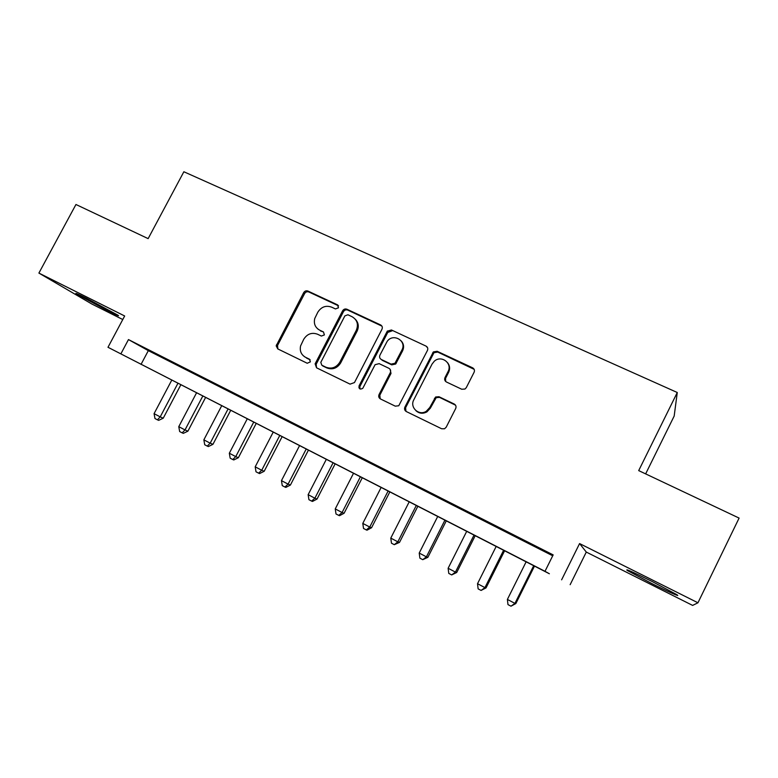 <?xml version="1.0" encoding="UTF-8"?>
<svg xmlns="http://www.w3.org/2000/svg" width="778" height="778" viewBox="0 0 778 778"><rect width="100%" height="100%" fill="white"/><g stroke="black" fill="none" stroke-linecap="round" stroke-linejoin="round"><path stroke-width="1.17" d="M338.469 307.816L337.555 304.859L307.942 291.06C306.182 290.457 304.762 290.982 303.683 292.654L276.171 345.84L277.765 348.904L307.232 363.258L310.393 361.848L309.362 359.154L305.521 357.287C301.222 354.817 299.569 351.024 300.58 345.928L303.741 339.266C307.213 333.869 311.803 332.187 317.512 334.209L321.363 336.047L324.387 334.939L323.483 331.963L319.632 330.125C315.197 327.596 313.573 323.726 314.75 318.513L317.803 312.231C321.265 306.853 325.856 305.151 331.584 307.135L335.444 308.934L338.469 307.816M338.518 305.812L308.866 291.983C307.106 291.38 305.696 291.906 304.616 293.569L277.551 345.442L277.853 348.943M651.954 581.409C632.777 571.937 624.578 568.3 627.34 570.488L651.701 583.481C667.981 591.669 681.888 597.883 676.656 594.567L651.954 581.409M86.494 298.275C77.625 293.87 74.309 292.44 76.536 293.996L107.753 310.801C116.71 315.265 120.104 316.724 117.916 315.178L86.494 298.275M461.714 389.233L464.981 389.039L466.294 387.629L474.103 372.263C474.852 370.338 474.356 368.85 472.606 367.809L437.129 351.277L433.365 351.909L404.91 407.089C404.152 409.004 404.618 410.492 406.32 411.552L441.632 428.756L444.559 428.766L446.212 427.171L455.684 408.518C456.443 406.583 455.947 405.075 454.206 404.015L438.977 396.731L435.622 396.994L429.757 407.507L426.315 411.241C419.021 416.23 409.452 407.409 413.808 399.804L432.062 364.075L434.27 361.264C441.175 354.642 452.786 363.277 448.05 371.602L445.006 377.573C444.257 379.489 444.744 380.977 446.475 382.017L461.714 389.233M544.999 571.305L107.986 347.28L549.375 573.756L544.999 571.305L553.158 554.889L128.467 339.578L120.862 353.883M107.986 347.28L124.665 315.985L38.9 273.078L75.952 204.497L148.141 238.632L183.861 171.753L677.268 392.501L638.699 470.602L739.1 518.08L697.954 602.785L579.581 543.569L561.619 579.824M381.969 329.23C382.718 327.353 382.261 325.924 380.607 324.932L346.93 309.236C345.121 308.613 343.681 309.138 342.592 310.83L315.119 363.841L316.558 367.809L350.071 384.137L354.476 382.562L381.969 329.23M391.451 329.979L426.004 346.093C427.706 347.105 428.182 348.563 427.433 350.46L398.764 405.756L395.253 406.155L380.452 398.939C378.779 397.898 378.312 396.43 379.071 394.524L390.293 372.672C391.042 370.785 390.585 369.317 388.903 368.295L379.168 363.647L375.103 364.678L362.791 388.319C360.058 389.759 358.814 388.951 359.047 385.907L387.288 331.165L391.451 329.979L426.004 346.093M579.581 543.569L586.291 552.069L692.624 605.41L697.954 602.785M38.9 273.078L91.736 303.965L122.778 319.534M165.228 358.707L149.765 350.868L165.228 358.707M191.339 371.952L175.624 363.978L191.339 371.952M217.869 385.402L201.901 377.301L217.869 385.402M244.827 399.075L228.596 390.848L244.827 399.075M272.222 412.972L255.729 404.609L272.222 412.972M300.075 427.093L283.309 418.593L300.075 427.093M328.394 441.457L311.346 432.811L328.394 441.457M357.18 456.054L339.85 447.262L357.18 456.054M386.452 470.904L368.83 461.967L386.452 470.904M416.23 486.007L398.307 476.914L416.23 486.007M446.523 501.363L428.289 492.114L446.523 501.363M477.332 516.991L458.787 507.577L477.332 516.991M508.686 532.891L489.809 523.322L508.686 532.891M128.467 339.578L148.326 350.645L552.711 555.784M522.291 539.971L541.371 549.647L522.369 539.825M645.643 473.89L674.176 416.055L677.268 392.501M586.291 552.069L570.148 584.686M148.326 350.645L141.032 364.405M358.901 387.726L359.601 386.365M317.842 329.016L319.632 330.125M323.483 331.963L320.536 330.951M304.286 356.567L305.521 357.287M310.15 359.835L306.464 358.036M381.93 326.128L347.756 310.111C345.957 309.488 344.518 310.023 343.429 311.706L316.189 364.23L316.52 367.79M347.922 314.769L344.878 315.887L320.799 362.354L321.791 365.193L325.885 367.187C331.554 369.268 336.174 367.654 339.723 362.344L356.275 330.349C358.668 324.387 357.248 319.836 352.035 316.695L347.922 314.769M355.283 319.204C358.522 322.627 359.125 326.624 357.083 331.175L340.579 363.093C337.039 368.373 332.43 369.988 326.77 367.906L322.695 365.923M427.423 347.416L426.626 346.891M390.099 369.307L391.013 373.401L379.829 395.185L380.189 398.803M392.161 330.815L387.755 332.42L359.854 386.588L360.01 388.981M401.895 350.071C407.108 340.871 393.094 332.712 387.152 341.416L379.946 355.128C379.187 357.014 379.645 358.464 381.308 359.485L391.052 364.114L394.981 363.277L401.895 350.071L402.586 350.859C404.239 347.173 403.801 343.876 401.263 340.968M402.586 350.859L395.691 364.026L391.772 364.863L382.056 360.233M447.632 362.752C449.869 365.679 450.199 368.869 448.624 372.331L445.58 378.283L445.668 381.483M415.831 410.589C419.138 413.604 422.843 414.032 426.937 411.863L430.37 408.139L429.757 407.507M455.529 405.173L439.57 397.393L436.225 397.655L430.37 408.139M474.152 369.336L437.722 352.064L433.968 352.697L405.601 407.721L405.951 411.338M171.714 380.218L154.073 413.663L160.21 416.891L163.234 418.204L180.797 384.877M163.234 418.204L158.644 420.353L157.428 419.828L160.21 416.891L177.88 383.379M157.428 419.828L154.978 418.535L154.073 413.663M196.503 392.929L178.775 426.655L185.008 429.933L187.897 431.177L205.538 397.568M187.897 431.177L183.316 433.356L182.149 432.86L185.008 429.933L202.757 396.138M182.149 432.86L179.66 431.547L178.775 426.655M221.662 405.834L203.855 439.842L210.186 443.168L212.939 444.335L230.658 410.444M212.939 444.335L208.368 446.553L207.249 446.095L210.186 443.168L228.012 409.082M207.249 446.095L204.721 444.763L203.855 439.842M247.209 418.934L229.325 453.234L235.753 456.608L238.369 457.707L256.166 423.524M238.369 457.707L233.789 459.954L232.739 459.526L235.753 456.608L253.657 422.24M232.739 459.526L230.171 458.174L229.325 453.234M273.156 432.228L255.194 466.829L261.719 470.262L264.189 471.274L282.064 436.798M264.189 471.274L259.619 473.569L258.617 473.17L261.719 470.262L279.701 435.592M258.617 473.17L256.011 471.799L255.194 466.829M299.501 445.736L281.461 480.639L288.093 484.13L290.408 485.054L308.36 450.277M290.408 485.054L285.847 487.388L284.913 487.028L288.093 484.13L306.153 449.149M284.913 487.028L282.258 485.628L281.461 480.639M326.264 459.458L308.146 494.672L314.876 498.212L317.035 499.058L335.075 463.98M387.055 331.613L387.425 330.99M317.035 499.058L312.484 501.431L311.608 501.1L314.876 498.212L333.023 462.929M311.608 501.1L308.924 499.68L308.146 494.672M353.455 473.403L335.25 508.919L342.096 512.517L344.09 513.276L362.208 477.887M344.09 513.276L339.548 515.688L338.731 515.396L342.096 512.517L360.321 476.924M338.731 515.396L335.999 513.957L335.25 508.919M449.246 365.728L448.964 366.292M449.577 367.401L448.964 368.723M381.074 487.563L362.791 523.4L369.745 527.056L371.573 527.727L389.768 492.017M371.573 527.727L367.041 530.178L366.292 529.925L369.745 527.056L388.047 491.142M366.292 529.925L363.521 528.457L362.791 523.4M409.14 501.956L390.78 538.113L397.84 541.828L399.503 542.402L417.776 506.381M399.503 542.402L394.3 544.688L397.84 541.828L416.23 505.583M394.3 544.688L391.48 543.2L390.78 538.113M437.664 516.573L419.216 553.07L426.402 556.844L427.881 557.32L446.232 520.968M427.881 557.32L422.755 559.683L426.402 556.844L444.87 520.268M422.755 559.683L419.896 558.176L419.216 553.07M466.654 531.442L448.128 568.261L455.431 572.102L456.725 572.482L475.154 535.799M456.725 572.482L451.687 574.932L455.431 572.102L473.977 535.196M451.687 574.932L448.77 573.396L448.128 568.261M496.121 546.545L477.517 583.714L484.937 587.614L486.036 587.896L504.552 550.873M486.036 587.896L481.096 590.434L484.937 587.614L503.57 550.367M481.096 590.434L478.13 588.868L477.517 583.714M526.084 561.91L507.392 599.42L514.939 603.388L515.843 603.563L534.437 566.19M515.843 603.563L510.99 606.188L514.939 603.388L533.65 565.791M510.99 606.188L507.976 604.603L507.392 599.42M338.411 305.754L337.555 304.859M310.062 359.718L309.362 359.154M277.551 345.442L276.54 344.664M304.616 293.569L303.683 292.654M308.866 291.983L307.942 291.06M316.189 364.23L315.275 363.501M343.429 311.706L342.592 310.83M347.756 310.111L346.93 309.236M381.346 325.778L380.607 324.932M326.77 367.906L325.885 367.187M340.686 362.879L339.83 362.14M357.083 331.175L356.275 330.349M379.829 395.185L379.071 394.524M391.013 373.401L390.293 372.672M359.854 386.588L359.047 385.907M387.755 332.42L387.026 331.593M391.772 364.863L391.052 364.114M396.216 363.268L395.506 362.519M445.58 378.283L445.006 377.573M448.624 372.331L448.05 371.602M435.038 398.978L434.435 398.326M439.57 397.393L438.977 396.731M454.751 404.657L454.206 404.015M405.601 407.721L404.91 407.089M433.229 353.669L432.626 352.891M437.722 352.064L437.129 351.277M473.102 368.558L472.606 367.809M277.182 346.609L276.171 345.84M316.033 364.571L315.119 363.841M340.579 363.093L339.723 362.344M395.691 364.026L394.981 363.277M388.008 332.002L387.288 331.165M426.937 411.863L426.315 411.241M436.225 397.655L435.622 396.994M433.968 352.697L433.365 351.909"/></g></svg>
